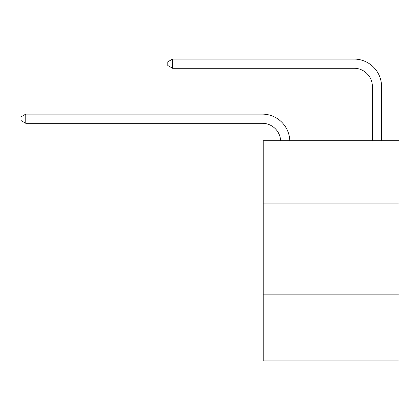 <?xml version="1.0" encoding="UTF-8"?>
<svg xmlns="http://www.w3.org/2000/svg" width="420" height="420" viewBox="0 0 420 420"><rect width="100%" height="100%" fill="white"/><g stroke="black" fill="none" stroke-linecap="round" stroke-linejoin="round"><path stroke-width="0.63" d="M399 203.117L399 140.732L263.214 140.732L263.214 203.117L399 203.117L399 360.927L263.214 360.927L263.214 203.117M399 294.866L263.214 294.866M372.393 140.732L372.393 86.599A18.349 18.349 171 0 0 354.044 68.25L172.567 68.25L167.795 65.499L167.795 61.829L172.567 59.073L354.044 59.073A27.526 27.526 -9 0 1 381.57 86.599L381.57 140.732M372.393 86.599A18.349 18.349 171 0 0 354.044 68.25A18.349 18.349 171 0 1 372.393 86.599A18.349 18.349 171 0 0 354.044 68.25A18.349 18.349 171 0 1 372.393 86.599A18.349 18.349 171 0 0 354.044 68.25A18.349 18.349 171 0 1 372.393 86.599A18.349 18.349 171 0 0 354.044 68.25A18.349 18.349 171 0 1 372.393 86.599A18.349 18.349 171 0 0 354.044 68.25A18.349 18.349 171 0 1 372.393 86.599A18.349 18.349 171 0 0 354.044 68.25A18.349 18.349 171 0 1 372.393 86.599A18.349 18.349 171 0 0 354.044 68.25A18.349 18.349 171 0 1 372.393 86.599A18.349 18.349 171 0 0 354.044 68.25A18.349 18.349 171 0 1 372.393 86.599A18.349 18.349 171 0 0 354.044 68.25A18.349 18.349 171 0 1 372.393 86.599A18.349 18.349 171 0 0 354.044 68.25A18.349 18.349 171 0 1 372.393 86.599A18.349 18.349 171 0 0 354.044 68.25A18.349 18.349 171 0 1 372.393 86.599A18.349 18.349 171 0 0 354.044 68.25M172.567 68.25L172.567 59.073L354.044 59.073M280.623 140.732A18.349 18.349 -109.8 0 0 262.295 123.296L25.772 123.296L21 120.545L21 116.876L25.772 114.124L262.295 114.124A27.526 27.526 70.2 0 1 289.805 140.732M25.772 114.124L25.772 123.296"/></g></svg>
